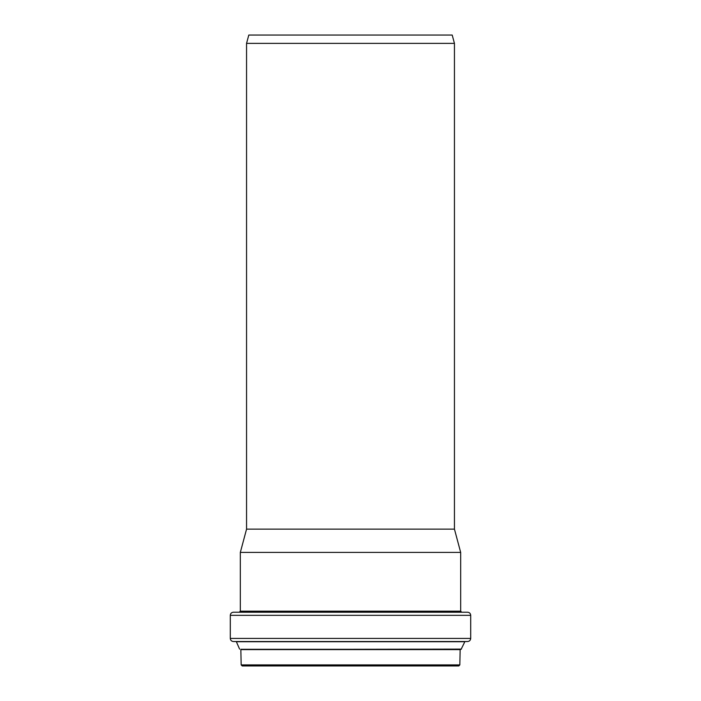 <?xml version="1.0" encoding="UTF-8"?>
<svg xmlns="http://www.w3.org/2000/svg" width="701" height="701" viewBox="0 0 701 701"><rect width="100%" height="100%" fill="white"/><g stroke="black" fill="none" stroke-linecap="round" stroke-linejoin="round"><path stroke-width="1.05" d="M454.441 529.132L246.559 529.132L246.559 43.366L454.441 43.366L454.441 529.132L460.671 552.406L240.329 552.406L240.329 611.176L460.671 611.176L461.714 612.218M246.559 43.366L248.794 35.05L452.206 35.05L454.441 43.366M459.838 664.907L241.162 664.907L242.195 665.95L458.805 665.95L459.838 664.907L460.154 649.292M241.162 664.907L240.846 649.292L461.118 649.292L464.938 641.529M461.398 649.108L350.5 649.292M470.704 638.409L230.296 638.409C230.48 640.302 231.523 641.336 233.415 641.529L467.585 641.529C469.477 641.336 470.52 640.302 470.704 638.409L470.704 615.329C470.52 613.436 469.477 612.402 467.585 612.218L233.415 612.218C231.523 612.402 230.48 613.436 230.296 615.329L470.704 615.329M241.162 649.608L459.838 649.608M239.602 649.108L236.351 641.713L464.649 641.713M230.296 638.409L230.296 615.329M240.329 611.176L239.286 612.218M460.671 611.176L460.671 552.406M246.559 529.132L240.329 552.406"/></g></svg>
